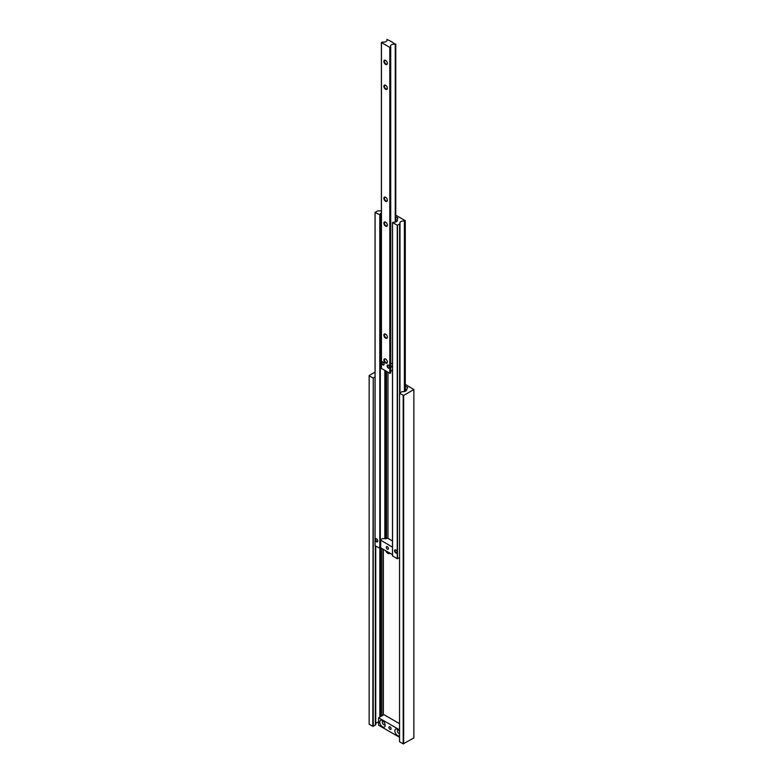 <?xml version="1.0" encoding="UTF-8"?>
<svg xmlns="http://www.w3.org/2000/svg" width="783" height="783" viewBox="0 0 783 783"><rect width="100%" height="100%" fill="white"/><g stroke="black" fill="none" stroke-linecap="round" stroke-linejoin="round"><path stroke-width="1.17" d="M385.608 550.674A3.807 2.202 -120 0 0 387.81 553.268A3.807 2.202 -120 0 0 390.012 553.219M403.206 395.435L403.206 743.85L399.536 741.736L399.536 393.32L403.636 395.435L413.855 389.533L405.281 384.336M405.281 386.029L407.336 387.213A1.223 0.705 180 0 1 407.698 387.712A1.223 0.705 180 0 1 407.542 388.055L406.837 388.789A1.223 0.705 0 0 0 406.69 389.131A1.223 0.705 0 0 0 406.71 389.259A3.533 2.046 180 0 1 406.759 389.621A3.533 2.046 180 0 1 402.707 391.637A1.223 0.705 0 0 0 401.669 391.843L399.536 393.32M405.281 391.216A3.807 2.202 -120 0 0 405.594 389.944A3.807 2.202 -120 0 0 405.281 388.309M375.732 723.825A3.533 2.046 180 0 1 378.59 722.171M375.047 372.121L369.145 375.527L369.145 724.187L372.816 726.301L375.37 725.078A1.223 0.705 0 0 0 375.732 724.578A1.223 0.705 0 0 0 375.713 724.481L375.713 546.309M373.246 726.301L373.246 377.886L375.047 376.848M372.816 726.301L373.246 377.886M369.145 375.771L372.816 377.886M403.206 743.85L413.855 737.948L413.855 389.533M403.636 743.85L403.636 395.435M385.06 724.383A2.046 1.174 60 0 1 384.737 724.764A2.046 1.174 60 0 1 383.171 724.216A2.046 1.174 60 0 1 382.28 722.161A2.046 1.174 60 0 1 382.701 721.231A2.046 1.174 60 0 1 383.19 721.143M399.536 733.563A2.046 1.174 60 0 1 398.087 732.741A2.046 1.174 60 0 1 397.363 730.872A2.046 1.174 60 0 1 397.784 729.932A2.046 1.174 60 0 1 398.283 729.844M390.012 726.83A1.527 0.881 60 0 1 391.011 728.17A1.527 0.881 60 0 1 390.776 729.394A1.527 0.881 60 0 1 390.012 729.316A1.527 0.881 60 0 1 389.014 727.975A1.527 0.881 60 0 1 389.249 726.751A1.527 0.881 60 0 1 390.012 726.83M379.775 722.161A3.807 2.202 -120 0 0 382.466 726.83A3.807 2.202 -120 0 0 385.167 725.273A3.807 2.202 -120 0 0 382.466 720.605A3.807 2.202 -120 0 0 379.775 722.161M399.536 731.469A3.807 2.202 -120 0 0 397.558 729.316A3.807 2.202 -120 0 0 394.867 730.872A3.807 2.202 -120 0 0 396.58 734.757A3.807 2.202 -120 0 0 399.536 735.677M399.536 723.668L383.934 714.654L378.59 717.747L378.59 725.215L399.536 737.302M399.536 729.834L378.59 717.747M376.476 538.782A1.83 1.057 -120 0 0 375.566 538.694A1.83 1.057 -120 0 0 375.282 540.153A1.83 1.057 -120 0 0 376.476 541.767A1.83 1.057 -120 0 0 377.396 541.856A1.83 1.057 -120 0 0 377.67 540.397A1.83 1.057 -120 0 0 376.476 538.782M395.875 549.979A1.83 1.057 -120 0 0 394.965 549.891A1.83 1.057 -120 0 0 394.681 551.359A1.83 1.057 -120 0 0 395.875 552.964A1.83 1.057 -120 0 0 396.785 553.052A1.83 1.057 -120 0 0 397.069 551.594A1.83 1.057 -120 0 0 395.875 549.979M381.38 210.402A3.533 2.046 180 0 1 378.316 210.891A1.223 0.705 0 0 0 377.22 211.087L375.096 212.467L380.313 214.953A3.533 2.046 180 0 1 380.205 214.415A3.533 2.046 180 0 1 381.38 212.898M380.313 214.953L380.313 548.433L380.303 214.992M375.096 545.8L380.313 548.433M395.758 216.822L397.5 217.831A1.223 0.705 180 0 1 397.852 218.33A1.223 0.705 180 0 1 397.695 218.682L397.324 219.044A1.223 0.705 0 0 0 397.167 219.397A1.223 0.705 0 0 0 397.226 219.622A3.533 2.046 180 0 1 397.412 220.268A3.533 2.046 180 0 1 393.017 222.245L392.557 222.538L397.255 225.259L399.633 224.026A1.223 0.705 0 0 0 399.996 223.537A1.223 0.705 0 0 0 399.966 223.4A3.533 2.046 180 0 1 399.898 222.998A3.533 2.046 180 0 1 404.41 221.041L405.232 220.649L395.758 215.178M392.557 555.881L397.255 558.739L399.536 557.574M387.34 549.186A1.527 0.881 -120 0 0 388.104 549.255A1.527 0.881 -120 0 0 388.339 548.041A1.527 0.881 -120 0 0 387.34 546.691A1.527 0.881 -120 0 0 386.577 546.622A1.527 0.881 -120 0 0 386.342 547.846A1.527 0.881 -120 0 0 387.34 549.186M392.498 540.965L388.016 538.381A0.91 0.529 0 0 0 386.655 538.42A1.527 0.881 180 0 1 386.538 538.498A1.527 0.881 180 0 1 384.913 538.694A3.23 1.869 0 0 0 380.567 540.074L392.498 547.19M392.498 554.658L380.734 547.865L380.734 540.397M380.567 540.211L380.734 547.865M395.2 549.813A1.83 1.057 -120 0 0 395.18 551.301A1.83 1.057 -120 0 0 396.306 552.72A1.83 1.057 -120 0 0 396.981 552.886M375.801 538.606A1.83 1.057 -120 0 0 375.781 540.104A1.83 1.057 -120 0 0 376.907 541.523A1.83 1.057 -120 0 0 377.582 541.689M388.417 365.142A1.83 1.057 -120 0 0 387.507 365.054A1.83 1.057 -120 0 0 387.223 366.522A1.83 1.057 -120 0 0 388.417 368.127A1.83 1.057 -120 0 0 389.337 368.225A1.83 1.057 -120 0 0 389.611 366.757A1.83 1.057 -120 0 0 388.417 365.142M392.498 362.911L390.717 364.134M391.95 366.092L392.498 365.886M382.818 361.912A1.83 1.057 -120 0 0 381.898 361.815A1.83 1.057 -120 0 0 381.624 363.283A1.83 1.057 -120 0 0 382.818 364.898A1.83 1.057 -120 0 0 383.729 364.986A1.83 1.057 -120 0 0 384.013 363.518A1.83 1.057 -120 0 0 382.818 361.912M385.618 334.145A2.457 1.419 -120 0 0 383.885 335.153A2.457 1.419 -120 0 0 385.618 338.158A2.457 1.419 -120 0 0 387.35 337.15A2.457 1.419 -120 0 0 385.618 334.145L385.618 334.145M385.755 334.233A2.075 1.194 -120 0 0 384.844 334.204A2.075 1.194 -120 0 0 384.531 335.858A2.075 1.194 -120 0 0 385.882 337.688A2.075 1.194 -120 0 0 386.919 337.786A2.075 1.194 -120 0 0 387.35 336.984M385.618 359.035A2.457 1.419 -120 0 0 383.885 360.033A2.457 1.419 -120 0 0 385.618 363.038A2.457 1.419 -120 0 0 387.35 362.04A2.457 1.419 -120 0 0 385.618 359.035L385.618 359.035M385.755 359.123A2.075 1.194 -120 0 0 384.844 359.084A2.075 1.194 -120 0 0 384.531 360.748A2.075 1.194 -120 0 0 385.882 362.578A2.075 1.194 -120 0 0 386.919 362.676A2.075 1.194 -120 0 0 387.35 361.873M385.618 197.267A2.457 1.419 -120 0 0 383.885 198.275A2.457 1.419 -120 0 0 385.618 201.28A2.457 1.419 -120 0 0 387.35 200.272A2.457 1.419 -120 0 0 385.618 197.267L385.618 197.267M385.755 197.355A2.075 1.194 -120 0 0 384.844 197.326A2.075 1.194 -120 0 0 384.531 198.98A2.075 1.194 -120 0 0 385.882 200.81A2.075 1.194 -120 0 0 386.919 200.908A2.075 1.194 -120 0 0 387.35 200.105M385.618 222.157A2.457 1.419 -120 0 0 383.885 223.155A2.457 1.419 -120 0 0 385.618 226.16A2.457 1.419 -120 0 0 387.35 225.161A2.457 1.419 -120 0 0 385.618 222.157L385.618 222.157M385.755 222.245A2.075 1.194 -120 0 0 384.844 222.206A2.075 1.194 -120 0 0 384.531 223.869A2.075 1.194 -120 0 0 385.882 225.7A2.075 1.194 -120 0 0 386.919 225.798A2.075 1.194 -120 0 0 387.35 224.995M385.618 60.389A2.457 1.419 -120 0 0 383.885 61.397A2.457 1.419 -120 0 0 385.618 64.402A2.457 1.419 -120 0 0 387.35 63.394A2.457 1.419 -120 0 0 385.618 60.389L385.618 60.389M385.755 60.477A2.075 1.194 -120 0 0 384.844 60.448A2.075 1.194 -120 0 0 384.531 62.102A2.075 1.194 -120 0 0 385.882 63.932A2.075 1.194 -120 0 0 386.919 64.03A2.075 1.194 -120 0 0 387.35 63.227M385.618 85.278A2.457 1.419 -120 0 0 383.885 86.277A2.457 1.419 -120 0 0 385.618 89.282A2.457 1.419 -120 0 0 387.35 88.283A2.457 1.419 -120 0 0 385.618 85.278L385.618 85.278M385.755 85.367A2.075 1.194 -120 0 0 384.844 85.327A2.075 1.194 -120 0 0 384.531 86.991A2.075 1.194 -120 0 0 385.882 88.822A2.075 1.194 -120 0 0 386.919 88.919A2.075 1.194 -120 0 0 387.35 88.117M391.999 41.93A1.37 0.793 180 0 1 391.265 41.714A1.37 0.793 180 0 1 390.883 41.284L386.871 39.414A3.533 2.046 180 0 1 387.066 40.09A3.533 2.046 180 0 1 382.525 42.037L381.438 42.556L389.797 47.391L390.697 46.755A3.533 2.046 180 0 1 390.551 46.177A3.533 2.046 180 0 1 395.249 44.249L391.999 41.93M390.717 371.573A3.533 2.046 180 0 1 392.498 370.369M390.697 46.96L390.697 366.992L391.265 366.493M381.438 368.431L390.051 373.403L390.717 372.874L390.697 366.992M387.742 364.976A1.83 1.057 -120 0 0 387.722 366.473A1.83 1.057 -120 0 0 388.848 367.883A1.83 1.057 -120 0 0 389.523 368.049M382.143 361.736A1.83 1.057 -120 0 0 382.114 363.234A1.83 1.057 -120 0 0 383.249 364.643A1.83 1.057 -120 0 0 383.915 364.819M406.71 389.993L406.71 389.259M407.336 388.27L407.336 387.213M383.376 714.977L383.376 549.382M381.928 715.819L381.928 548.55M380.655 716.553L380.655 547.806M379.843 717.022L379.843 548.677M375.37 725.078L375.37 546.103M384.854 538.684L384.854 370.555M380.225 548.56L380.225 215.08M380.058 548.658L380.058 215.178M379.794 548.658L379.794 215.178M375.096 545.947L375.096 212.467M405.232 391.304L405.232 220.796M404.958 391.402L404.958 220.953M404.41 391.549L404.41 221.041M399.966 392.821L399.966 223.664M399.633 393.017L399.633 224.026M397.51 558.739L397.51 225.259M397.255 558.739L397.255 225.259M392.557 556.028L392.557 222.538M397.226 220.914L397.226 219.622M397.5 218.878L397.5 217.831M387.957 538.342L387.957 372.346M386.489 538.528L386.489 371.494M385.853 538.724L385.853 371.132M395.699 222.01L395.699 44.132M395.562 222.059L395.562 44.21M395.249 222.147L395.249 44.249M390.541 373.129L390.541 47.107M390.051 373.403L390.051 47.391M389.797 373.403L389.797 47.391M381.438 368.578L381.438 42.556M406.69 390.042L406.69 389.131M375.732 724.578L375.732 546.309M375.047 545.878L375.047 212.389M405.281 391.285L405.281 220.728M399.996 392.802L399.996 223.537M392.498 555.95L392.498 222.47M397.167 221.012L397.167 219.397M380.558 540.143L380.558 547.611M395.758 221.99L395.758 44.054M390.717 372.874L390.717 46.863M381.38 368.509L381.38 42.488M390.717 367.423L392.498 366.395"/></g></svg>
